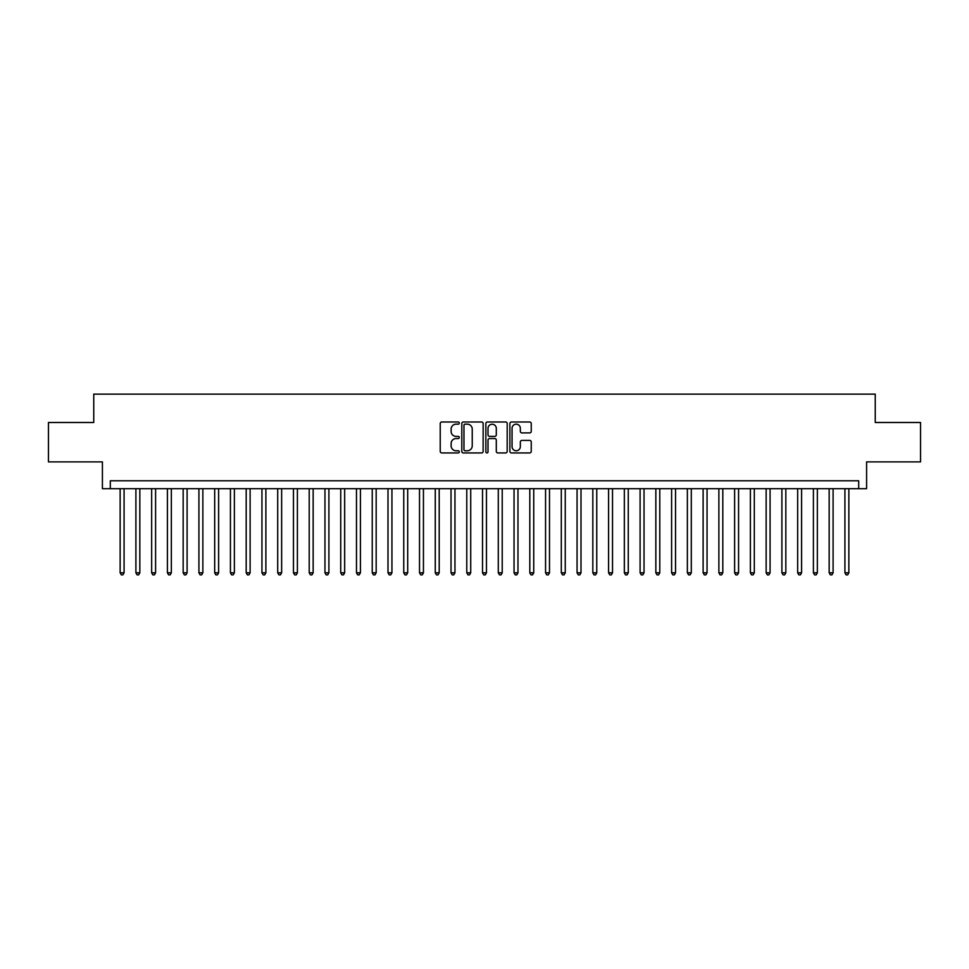 <?xml version="1.0" encoding="UTF-8"?>
<svg xmlns="http://www.w3.org/2000/svg" width="969" height="969" viewBox="0 0 969 969"><rect width="100%" height="100%" fill="white"/><g stroke="black" fill="none" stroke-linecap="round" stroke-linejoin="round"><path stroke-width="1.45" d="M459.294 423.09A1.078 1.078 0 0 0 458.204 421.999L441.779 421.999A1.55 1.55 0 0 0 440.229 423.55L440.229 451.384A1.55 1.55 0 0 0 441.779 452.935L458.204 452.935A1.078 1.078 0 0 0 459.294 451.857A1.078 1.078 0 0 0 458.204 450.767L456.084 450.767A4.954 4.954 0 0 1 451.13 445.825L451.13 443.499A4.954 4.954 0 0 1 456.084 438.545L458.204 438.545A1.078 1.078 0 0 0 459.294 437.467A1.078 1.078 0 0 0 458.204 436.389L456.084 436.389A4.954 4.954 0 0 1 451.13 431.435L451.13 429.122A4.954 4.954 0 0 1 456.084 424.168L458.204 424.168A1.078 1.078 0 0 0 459.294 423.09M529.704 432.901A1.55 1.55 0 0 0 531.242 431.362L531.242 423.55A1.55 1.55 0 0 0 529.704 421.999L511.45 421.999A1.55 1.55 0 0 0 509.9 423.55L509.9 451.384A1.55 1.55 0 0 0 511.45 452.935L529.704 452.935A1.55 1.55 0 0 0 531.242 451.384L531.242 441.949A1.55 1.55 0 0 0 529.704 440.411L521.891 440.411A1.55 1.55 0 0 0 520.341 441.949L520.341 446.636A4.142 4.142 0 0 1 516.211 450.767A4.142 4.142 0 0 1 512.068 446.636L512.068 428.31A4.142 4.142 0 0 1 516.211 424.168A4.142 4.142 0 0 1 520.341 428.31L520.341 431.362A1.55 1.55 0 0 0 521.891 432.901L529.704 432.901M858.704 488.679L866.589 488.679L866.589 461.886L920.55 461.886L920.55 422.496L875.249 422.496L875.249 394.141L93.751 394.141L93.751 422.496L48.45 422.496L48.45 461.886L102.411 461.886L102.411 488.679L858.704 488.679L858.704 480.794L110.296 480.794L110.296 488.679M483.143 423.55A1.55 1.55 0 0 0 481.605 421.999L463.352 421.999A1.55 1.55 0 0 0 461.801 423.55L461.801 451.384A1.55 1.55 0 0 0 463.352 452.935L481.605 452.935A1.55 1.55 0 0 0 483.143 451.384L483.143 423.55M487.395 421.999L505.648 421.999A1.55 1.55 0 0 1 507.199 423.55L507.199 451.384A1.55 1.55 0 0 1 505.648 452.935L497.836 452.935A1.55 1.55 0 0 1 496.298 451.384L496.298 440.096A1.55 1.55 0 0 0 494.747 438.545L489.563 438.545A1.55 1.55 0 0 0 488.013 440.096L488.013 451.857A1.078 1.078 0 0 1 486.935 452.935A1.078 1.078 0 0 1 485.857 451.857L485.857 423.55A1.55 1.55 0 0 1 487.395 421.999M465.047 424.168A1.078 1.078 0 0 0 463.969 425.246L463.969 449.689A1.078 1.078 0 0 0 465.047 450.767L467.3 450.767A4.954 4.954 0 0 0 472.242 445.825L472.242 429.122A4.954 4.954 0 0 0 467.3 424.168L465.047 424.168M496.298 428.383A4.142 4.142 0 0 0 492.155 424.24A4.142 4.142 0 0 0 488.013 428.383L488.013 434.839A1.55 1.55 0 0 0 489.563 436.389L494.747 436.389A1.55 1.55 0 0 0 496.298 434.839L496.298 428.383M120.144 488.679L120.144 572.812L124.08 572.812L124.08 488.679M124.08 572.812L122.893 574.859L121.319 574.859L120.144 572.812M135.902 488.679L135.902 572.812L139.839 572.812L139.839 488.679M139.839 572.812L138.652 574.859L137.077 574.859L135.902 572.812M151.648 488.679L151.648 572.812L155.597 572.812L155.597 488.679M155.597 572.812L154.41 574.859L152.836 574.859L151.648 572.812M167.407 488.679L167.407 572.812L171.343 572.812L171.343 488.679M171.343 572.812L170.169 574.859L168.594 574.859L167.407 572.812M183.165 488.679L183.165 572.812L187.102 572.812L187.102 488.679M187.102 572.812L185.927 574.859L184.352 574.859L183.165 572.812M198.924 488.679L198.924 572.812L202.86 572.812L202.86 488.679M202.86 572.812L201.673 574.859L200.098 574.859L198.924 572.812M214.682 488.679L214.682 572.812L218.619 572.812L218.619 488.679M218.619 572.812L217.431 574.859L215.857 574.859L214.682 572.812M230.428 488.679L230.428 572.812L234.377 572.812L234.377 488.679M234.377 572.812L233.19 574.859L231.615 574.859L230.428 572.812M246.187 488.679L246.187 572.812L250.123 572.812L250.123 488.679M250.123 572.812L248.948 574.859L247.374 574.859L246.187 572.812M261.945 488.679L261.945 572.812L265.881 572.812L265.881 488.679M265.881 572.812L264.707 574.859L263.132 574.859L261.945 572.812M277.703 488.679L277.703 572.812L281.64 572.812L281.64 488.679M281.64 572.812L280.453 574.859L278.878 574.859L277.703 572.812M293.462 488.679L293.462 572.812L297.398 572.812L297.398 488.679M297.398 572.812L296.211 574.859L294.637 574.859L293.462 572.812M309.208 488.679L309.208 572.812L313.157 572.812L313.157 488.679M313.157 572.812L311.97 574.859L310.395 574.859L309.208 572.812M324.966 488.679L324.966 572.812L328.903 572.812L328.903 488.679M328.903 572.812L327.728 574.859L326.153 574.859L324.966 572.812M340.725 488.679L340.725 572.812L344.661 572.812L344.661 488.679M344.661 572.812L343.486 574.859L341.912 574.859L340.725 572.812M356.483 488.679L356.483 572.812L360.42 572.812L360.42 488.679M360.42 572.812L359.245 574.859L357.658 574.859L356.483 572.812M372.241 488.679L372.241 572.812L376.178 572.812L376.178 488.679M376.178 572.812L374.991 574.859L373.416 574.859L372.241 572.812M388 488.679L388 572.812L391.936 572.812L391.936 488.679M391.936 572.812L390.749 574.859L389.175 574.859L388 572.812M403.746 488.679L403.746 572.812L407.695 572.812L407.695 488.679M407.695 572.812L406.508 574.859L404.933 574.859L403.746 572.812M419.504 488.679L419.504 572.812L423.441 572.812L423.441 488.679M423.441 572.812L422.266 574.859L420.691 574.859L419.504 572.812M435.263 488.679L435.263 572.812L439.199 572.812L439.199 488.679M439.199 572.812L438.024 574.859L436.45 574.859L435.263 572.812M451.021 488.679L451.021 572.812L454.958 572.812L454.958 488.679M454.958 572.812L453.771 574.859L452.196 574.859L451.021 572.812M466.779 488.679L466.779 572.812L470.716 572.812L470.716 488.679M470.716 572.812L469.529 574.859L467.954 574.859L466.779 572.812M482.526 488.679L482.526 572.812L486.474 572.812L486.474 488.679M486.474 572.812L485.287 574.859L483.713 574.859L482.526 572.812M498.284 488.679L498.284 572.812L502.221 572.812L502.221 488.679M502.221 572.812L501.046 574.859L499.471 574.859L498.284 572.812M514.042 488.679L514.042 572.812L517.979 572.812L517.979 488.679M517.979 572.812L516.804 574.859L515.229 574.859L514.042 572.812M529.801 488.679L529.801 572.812L533.737 572.812L533.737 488.679M533.737 572.812L532.55 574.859L530.976 574.859L529.801 572.812M545.559 488.679L545.559 572.812L549.496 572.812L549.496 488.679M549.496 572.812L548.309 574.859L546.734 574.859L545.559 572.812M561.305 488.679L561.305 572.812L565.254 572.812L565.254 488.679M565.254 572.812L564.067 574.859L562.492 574.859L561.305 572.812M577.064 488.679L577.064 572.812L581 572.812L581 488.679M581 572.812L579.825 574.859L578.251 574.859L577.064 572.812M592.822 488.679L592.822 572.812L596.759 572.812L596.759 488.679M596.759 572.812L595.584 574.859L594.009 574.859L592.822 572.812M608.58 488.679L608.58 572.812L612.517 572.812L612.517 488.679M612.517 572.812L611.342 574.859L609.755 574.859L608.58 572.812M624.339 488.679L624.339 572.812L628.275 572.812L628.275 488.679M628.275 572.812L627.088 574.859L625.514 574.859L624.339 572.812M640.097 488.679L640.097 572.812L644.034 572.812L644.034 488.679M644.034 572.812L642.847 574.859L641.272 574.859L640.097 572.812M655.843 488.679L655.843 572.812L659.792 572.812L659.792 488.679M659.792 572.812L658.605 574.859L657.03 574.859L655.843 572.812M671.602 488.679L671.602 572.812L675.538 572.812L675.538 488.679M675.538 572.812L674.363 574.859L672.789 574.859L671.602 572.812M687.36 488.679L687.36 572.812L691.297 572.812L691.297 488.679M691.297 572.812L690.122 574.859L688.547 574.859L687.36 572.812M703.119 488.679L703.119 572.812L707.055 572.812L707.055 488.679M707.055 572.812L705.868 574.859L704.293 574.859L703.119 572.812M718.877 488.679L718.877 572.812L722.813 572.812L722.813 488.679M722.813 572.812L721.626 574.859L720.052 574.859L718.877 572.812M734.623 488.679L734.623 572.812L738.572 572.812L738.572 488.679M738.572 572.812L737.385 574.859L735.81 574.859L734.623 572.812M750.381 488.679L750.381 572.812L754.318 572.812L754.318 488.679M754.318 572.812L753.143 574.859L751.569 574.859L750.381 572.812M766.14 488.679L766.14 572.812L770.076 572.812L770.076 488.679M770.076 572.812L768.901 574.859L767.327 574.859L766.14 572.812M781.898 488.679L781.898 572.812L785.835 572.812L785.835 488.679M785.835 572.812L784.648 574.859L783.073 574.859L781.898 572.812M797.657 488.679L797.657 572.812L801.593 572.812L801.593 488.679M801.593 572.812L800.406 574.859L798.831 574.859L797.657 572.812M813.403 488.679L813.403 572.812L817.351 572.812L817.351 488.679M817.351 572.812L816.164 574.859L814.59 574.859L813.403 572.812M829.161 488.679L829.161 572.812L833.098 572.812L833.098 488.679M833.098 572.812L831.923 574.859L830.348 574.859L829.161 572.812M844.92 488.679L844.92 572.812L848.856 572.812L848.856 488.679M848.856 572.812L847.681 574.859L846.107 574.859L844.92 572.812"/></g></svg>
